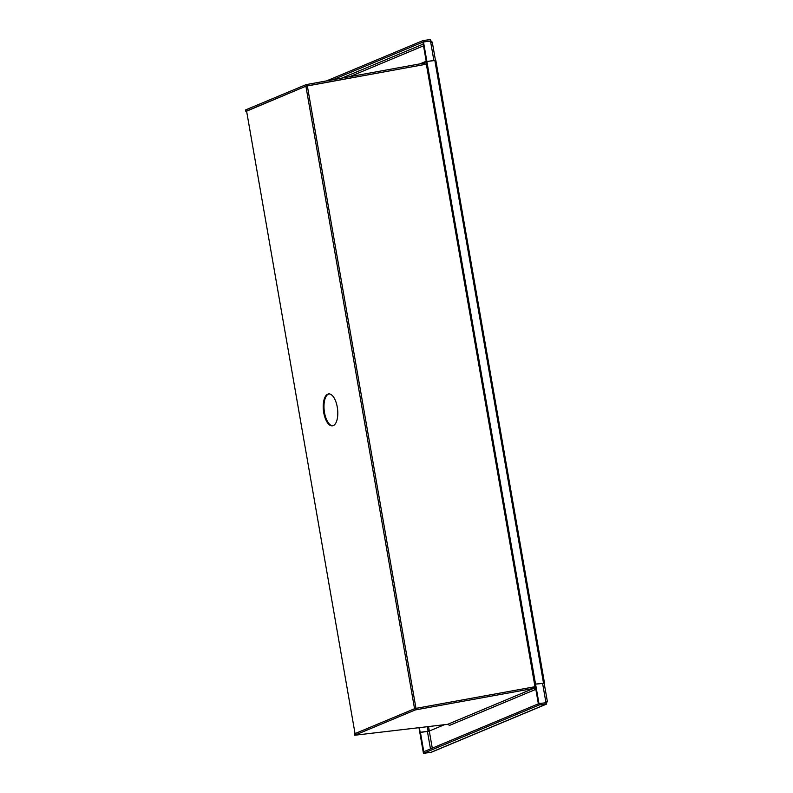 <?xml version="1.0" encoding="UTF-8"?>
<svg xmlns="http://www.w3.org/2000/svg" width="793" height="793" viewBox="0 0 793 793"><rect width="100%" height="100%" fill="white"/><g stroke="black" fill="none" stroke-linecap="round" stroke-linejoin="round"><path stroke-width="1.19" d="M419.705 63.965L426.099 61.289L426.892 63.797M426.099 61.289L424.394 63.113L424.632 64.511L306.326 86.031L246.435 111.248M424.8 62.984L306.088 84.633L306.326 86.031M306.088 84.633L245.592 109.92L245.83 111.317M426.485 63.509L424.761 64.491M435.476 60.476L433.89 60.496L430.51 41.117L432.076 42.634L430.252 39.65L430.49 41.048L423.482 41.87L332.822 79.766M426.872 61.319L423.492 41.94L422.887 42.198L426.267 61.567L433.89 60.496M430.51 41.117L423.492 41.94M430.252 39.65L423.234 40.473L326.468 80.926M423.234 40.473L423.482 41.87M332.763 425.791A16.078 7.097 83.3 0 1 324.515 412.628A16.078 7.097 83.3 0 1 329.016 393.903M323.752 412.717A16.078 7.097 83.3 0 1 328.629 393.923A16.078 7.097 83.3 0 1 337.263 407.067A16.078 7.097 83.3 0 1 332.386 425.861A16.078 7.097 83.3 0 1 323.752 412.717M543.641 683.209L535.156 684.131L544.127 683.259M426.941 64.064L305.9 86.209L246.573 111.01L355.056 733.644L246.573 111.01M307.327 85.852L415.978 708.367L535.364 686.649M534.016 686.996L535.265 686.768M305.9 86.209L414.551 708.734L355.224 733.525M535.523 683.982L426.872 61.457L434.851 60.526L435.843 60.526L544.494 683.051M426.872 61.457L535.156 684.131M418.972 727.687L419.784 732.365L429.231 731.057M419.784 732.365L420.29 732.306M419.348 727.637L420.141 732.217M432.274 748.156L429.281 731.037L444.476 724.683M535.721 689.385L533.53 688.433L415.225 709.953L354.729 735.24L447.708 724.306A1.417 1.259 -112.7 0 1 449.215 725.536L535.721 689.385L535.374 686.688M447.708 724.306L533.53 688.433L533.283 687.035L414.977 708.555L354.481 733.842L354.729 735.24M415.225 709.953L414.977 708.555M535.374 687.382L533.283 687.035M535.562 684.121L534.968 684.369L538.348 703.748L538.953 703.5L535.562 684.121L544.186 683.308L547.408 701.755M545.366 702.925L538.953 703.5M539.2 704.967L538.962 703.569L545.98 702.737L546.645 704.055L431.263 752.289L423.452 753.35L539.2 704.967L546.218 704.134L547.071 701.557L545.971 702.667L542.581 683.298M538.962 703.569L423.204 751.952L423.452 753.35M545.802 701.706L546.09 702.737M429.281 731.037L427.427 731.433L430.48 748.909M424.047 751.605L423.194 751.883L419.814 732.504L427.427 731.433M423.789 751.625L420.409 732.256M423.521 45.825L349.644 76.703M341.753 78.14L423.224 44.091M429.31 731.017L428.537 726.557M426.347 64.203L534.988 686.718M543.502 683.041L434.851 60.526M427.328 726.695L428.121 731.275M546.218 704.134L430.47 752.527M435.486 60.476L432.274 42.059"/></g></svg>
